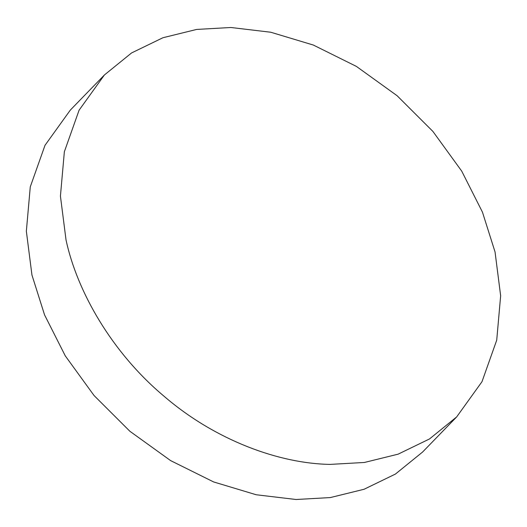 <?xml version="1.0" encoding="UTF-8"?>
<svg xmlns="http://www.w3.org/2000/svg" width="527" height="527" viewBox="0 0 527 527"><rect width="100%" height="100%" fill="white"/><g stroke="black" fill="none" stroke-linecap="round" stroke-linejoin="round"><path stroke-width="0.79" d="M330.172 464.392C280.028 463.688 215.754 440.783 163.95 396.159C111.586 352.26 76.975 291.135 66.027 239.93L60.427 196.103L64.36 151.743L79.083 110.196L104.405 74.972L131.572 52.944L162.935 37.733L196.65 29.433L230.912 27.496L270.773 32.239L313.354 45.052L356.384 66.395L397.127 95.736L432.924 131.447L461.724 171.13L482.442 212.111L495.051 251.965L500.65 295.785L496.724 340.152L481.994 381.693L456.672 416.916L429.512 438.945L398.142 454.155L364.434 462.462L330.172 464.392M456.672 416.916L422.595 452.028L395.428 474.056L364.065 489.267L330.35 497.567L296.088 499.504L256.227 494.761L213.646 481.948L170.616 460.605L129.873 431.264L94.076 395.553L65.276 355.87L44.558 314.889L31.949 275.035L26.35 231.215L30.276 186.848L45.006 145.307L70.328 110.084L104.405 74.972"/></g></svg>
